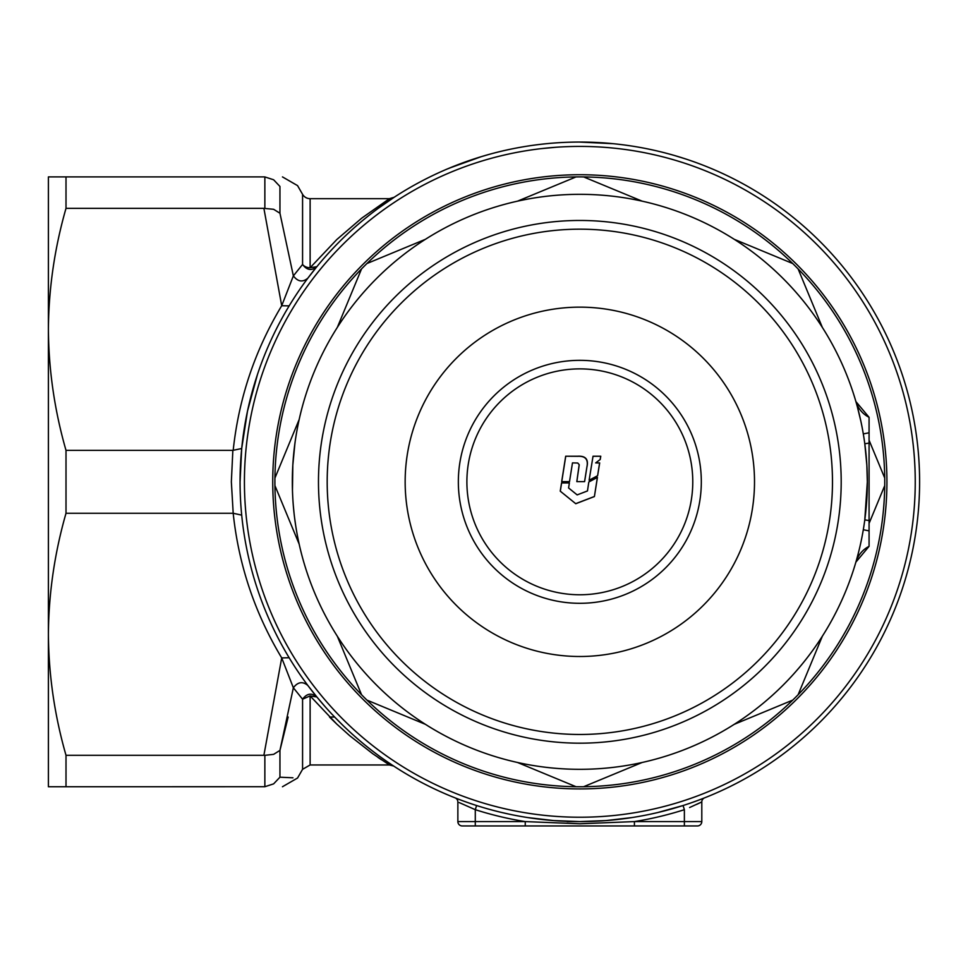 <?xml version="1.0" encoding="UTF-8"?>
<svg xmlns="http://www.w3.org/2000/svg" width="968" height="968" viewBox="0 0 968 968"><rect width="100%" height="100%" fill="white"/><g stroke="black" fill="none" stroke-linecap="round" stroke-linejoin="round"><path stroke-width="1.45" d="M579.832 734.47A252.648 252.648 0 0 0 832.48 481.822A252.648 252.648 0 0 0 579.832 229.174A252.648 252.648 0 0 0 327.184 481.822A252.648 252.648 0 0 0 579.832 734.47M579.832 220.462A261.36 261.36 0 0 1 841.192 481.822A261.36 261.36 0 0 1 579.832 743.182A261.36 261.36 0 0 1 318.472 481.822A261.36 261.36 0 0 1 579.832 220.462M579.832 656.498A174.676 174.676 0 0 1 405.156 481.822A174.676 174.676 0 0 1 579.832 307.146A174.676 174.676 0 0 1 754.508 481.822A174.676 174.676 0 0 1 579.832 656.498M293.994 450.991L295.167 441.577M294.913 443.404L292.82 465.124L292.457 490.316M292.82 465.148L292.457 473.304M293.364 506.046L293.994 512.604L293.364 506.058M294.623 518.025L295.651 525.382L294.623 518.049M867.207 473.328L867.328 481.822A287.496 287.496 0 0 1 579.832 769.318A287.496 287.496 0 0 1 292.336 481.822A287.496 287.496 0 0 1 579.832 194.326A287.496 287.496 0 0 1 867.328 481.822L866.844 465.136L864.787 443.683M864.497 522.091L865.041 518.049M865.041 518.025L865.67 512.641L865.041 518.025M866.59 502.38L867.207 490.316M884.728 478.023A304.92 304.92 0 0 1 361.548 694.734A304.92 304.92 0 0 1 583.631 176.926A304.92 304.92 0 0 1 884.728 478.023L869.07 440.222L884.728 478.023M860.83 421.056L857.309 406.596M857.309 406.584L856.499 403.68M869.07 443.09L869.07 520.554L869.07 417.305L869.07 443.09L864.799 443.767L865.041 445.595M865.67 451.04L866.312 457.61M792.744 263.538L734.252 239.314A287.496 287.496 0 0 1 822.34 327.402L798.116 268.91L822.34 327.402M798.116 694.734L822.34 636.242A287.496 287.496 0 0 1 734.252 724.33L792.744 700.106L734.252 724.33M869.07 520.554L869.07 530.863L869.07 520.554L864.799 519.876A287.496 287.496 0 0 1 864.787 519.961L867.328 481.822A287.496 287.496 0 0 1 579.832 769.318A287.496 287.496 0 0 1 292.336 481.822M867.195 490.401L866.844 498.508M856.511 559.952L855.833 562.323A26.136 26.136 0 0 1 855.869 562.166L869.07 546.339L869.07 530.863L869.07 546.339A26.136 26.136 0 0 0 855.894 562.081M858.35 553.127L859.548 548.263M862.113 536.345L863.287 529.883M869.07 523.422L884.728 485.621M642.123 201.15L583.631 176.926M576.033 176.926L517.541 201.15L576.033 176.926M425.412 239.314L366.92 263.538L425.412 239.314M361.548 268.91L337.324 327.402M299.16 419.531L274.936 478.023M274.936 485.621L299.16 544.113L274.936 485.621M337.324 636.242L361.548 694.734L337.324 636.242M366.92 700.106L425.412 724.33M583.631 786.718L642.123 762.494L583.631 786.718M517.541 762.494L576.033 786.718M865.465 415.078L869.07 417.305A26.136 26.136 0 0 1 855.894 401.563A26.136 26.136 0 0 0 869.07 417.305A26.136 26.136 0 0 1 855.833 401.321A26.136 26.136 0 0 0 855.894 401.563A26.136 26.136 0 0 1 855.833 401.321M869.07 432.781L863.311 433.906M869.07 530.863L863.311 529.738M855.833 562.323A26.136 26.136 0 0 1 869.07 546.339A26.136 26.136 0 0 0 855.833 562.323M567.115 821.59L579.832 821.59M48.4 216.275L48.4 329.362L48.4 216.275M233.191 450.386C238.697 398.586 254.874 350.368 281.712 305.731L263.889 208.35L66.005 208.35L66.005 176.902L48.4 176.902L48.4 786.742L66.005 786.742L66.005 755.294L263.889 755.294L281.712 657.913C254.874 613.276 238.697 565.058 233.191 513.258L231.352 481.81L232.852 450.374L241.697 448.511L240.064 481.822A339.768 339.768 0 0 1 579.832 142.054A339.768 339.768 0 0 1 919.6 481.822A339.768 339.768 0 0 1 579.832 821.59A339.768 339.768 0 0 1 240.064 481.822A339.768 339.768 0 0 1 579.832 142.054A339.768 339.768 0 0 1 919.6 481.822A339.768 339.768 0 0 1 579.832 821.59A339.768 339.768 0 0 1 240.064 481.822M263.889 208.35L273.617 209.294L279.946 213.238L293.364 275.88L302.573 264.445L302.573 194.326A8.712 8.712 0 0 0 310.123 198.682L389.414 198.682L394.145 197.278L378.101 208.422M310.123 764.962L389.414 764.962L372.656 753.661L349.738 735.728L336.779 724.088L310.123 695.907L310.123 764.962L302.573 769.318L302.573 699.198L293.364 687.764L279.946 750.406L288.161 717.046M579.832 788.92A307.098 307.098 0 0 1 272.734 481.822A307.098 307.098 0 0 1 579.832 174.724A307.098 307.098 0 0 1 886.93 481.822A307.098 307.098 0 0 1 579.832 788.92M343.035 725.48L334.65 717.046L329.531 717.046L336.828 724.137M674.273 155.437L685.38 158.861M579.288 142.054L613.034 143.675M541.269 144.244L547.295 143.615M572.366 142.139L573.25 142.114M448.862 168.311L481.29 156.659M481.265 156.671L487.727 154.783M447.385 168.928L468.802 160.712M533.078 145.285L534.445 145.103M665.936 153.15L667.327 153.513M625.05 145.079L631.402 145.987M631.414 145.987L636.073 146.737M386.595 202.36L389.789 200.17M389.826 200.158L393.673 197.581M386.522 202.409L382.602 205.156M310.123 198.682L310.123 267.737A8.712 6.582 0 0 1 302.573 264.445C306.88 270.266 311.635 271.004 316.863 266.672L307.872 278.155C302.681 282.511 297.841 281.748 293.364 275.88L281.712 305.731L289.166 305.888M257.452 374.531L247.481 411.194L241.697 448.511M289.166 657.756L281.712 657.913L293.352 687.764C297.841 681.895 302.681 681.133 307.872 685.489L316.863 696.972L310.123 695.907L302.573 699.198C306.88 693.378 311.635 692.64 316.863 696.972M316.911 697.02L325.732 707.378M386.547 761.259L392.209 765.083M583.571 821.566L579.771 821.59M553.672 820.586L550.26 820.295M657.865 812.503L656.195 812.902M656.014 812.938L651.718 813.894M651.67 813.906L649.516 814.366M700.832 799.314L702.853 798.539M455.541 798.043L456.811 798.539M458.868 799.326L461.554 800.342M464.821 801.528L468.476 802.823M472.481 804.19L476.607 805.533L475.288 809.684L459.219 802.581M628.655 818.069L625.812 818.468M606.67 820.525L601.527 820.9M509.107 814.149L501.388 812.406M497.818 811.547L493.063 810.325M700.36 802.629L701.8 801.915L701.8 821.59A4.356 4.356 0 0 1 697.444 825.946L462.22 825.946A4.356 4.356 0 0 1 457.864 821.59L457.864 801.915A4.356 4.356 0 0 0 455.105 797.874M704.559 797.874A4.356 4.356 0 0 0 701.8 801.915L689.603 807.53M696.452 804.481L699.84 802.883M264.857 208.314L264.857 176.926L273.617 179.77L279.946 186.449C303.19 185.36 303.19 185.36 279.946 186.449L279.946 213.238M264.857 176.926L263.889 176.902C288.379 176.902 288.379 176.902 263.889 176.902L66.005 176.902M232.852 450.374L66.005 450.374L66.005 513.27L232.852 513.27M66.005 786.742L264.857 786.718L264.857 755.33L263.889 755.294M377.895 757.351L381.513 759.82M292.941 777.8L279.946 777.195C303.19 778.284 303.19 778.284 279.946 777.195L273.617 783.874L264.857 786.718M263.889 786.742C288.379 786.742 288.379 786.742 263.889 786.742M66.005 513.27C54.559 553.176 48.69 593.517 48.4 634.282C48.703 675.132 54.571 715.473 66.005 755.294M279.946 777.195L279.946 750.406L273.617 754.35L264.857 755.33M316.863 266.672L310.123 267.737L336.816 239.519L361.742 218.139L389.414 198.682M66.005 450.374C54.559 410.468 48.69 370.127 48.4 329.362C48.703 288.512 54.571 248.171 66.005 208.35M527.584 817.549L553.635 820.574L579.832 821.59L606.029 820.574L632.08 817.549L606.029 820.574L579.832 821.59L553.635 820.574L527.584 817.549M683.057 805.533L657.708 812.539L683.057 805.533L684.376 809.684A344.124 344.124 0 0 1 634.415 821.59L634.415 825.946M525.249 825.946L525.249 821.59A344.124 344.124 0 0 1 475.288 809.684L475.288 821.59L525.249 821.59L579.832 823.768L634.415 821.59L684.376 821.59L684.376 809.684M555.729 147.281L541.269 148.636M591.92 142.272L607.154 143.155M682.476 162.503L681 162.031M241.697 515.133L233.191 513.258M593.033 456.218L600.765 456.218L600.221 459.485L595.671 462.91L599.676 462.91L597.607 475.724L589.125 480.225L593.033 456.218M593.021 456.303L600.765 456.218M595.671 462.91L599.603 462.982L597.607 475.724M597.546 475.748L589.088 480.225M600.692 456.303L600.148 459.558M575.766 503.723L560.242 491.151L561.549 482.947L569.378 482.947L568.579 487.957L577.158 494.902L587.467 490.945L588.822 481.979L597.438 477.418L594.4 496.56L575.766 503.723L560.242 491.151M597.377 477.442L594.4 496.56M594.352 496.511L575.779 503.638M560.315 491.115L561.609 482.935M584.575 481.64L586.886 467.06C588.484 459.473 585.422 455.892 577.714 456.315L565.687 456.218L561.682 481.628L569.511 481.628L572.475 462.885L577.751 463.019L579.191 464.676L576.819 481.628L584.599 481.628L586.91 467.012C588.713 459.364 585.64 455.759 577.702 456.218L565.687 456.218M565.736 456.303L561.755 481.64M579.215 464.991L576.831 481.64M466.891 481.822A112.941 112.941 0 0 1 579.832 368.881A112.941 112.941 0 0 1 692.773 481.822A112.941 112.941 0 0 1 579.832 594.763A112.941 112.941 0 0 1 466.891 481.822M684.376 825.946L684.376 821.59L701.8 821.59A4.356 4.356 0 0 1 697.444 825.946M462.22 825.946A4.356 4.356 0 0 1 457.864 821.59L475.288 821.59L475.288 825.946M244.42 481.822A335.412 335.412 0 0 0 579.832 817.234A335.412 335.412 0 0 0 915.244 481.822A335.412 335.412 0 0 0 579.832 146.41A335.412 335.412 0 0 0 244.42 481.822M579.832 360.338A121.484 121.484 0 0 1 701.316 481.822A121.484 121.484 0 0 1 579.832 603.306A121.484 121.484 0 0 1 458.348 481.822A121.484 121.484 0 0 1 579.832 360.338M869.07 417.305L855.894 401.563M302.573 194.326L297.551 185.614L282.462 176.902M302.573 769.318L297.551 778.03L282.462 786.742M389.414 764.962L393.673 766.051"/></g></svg>
